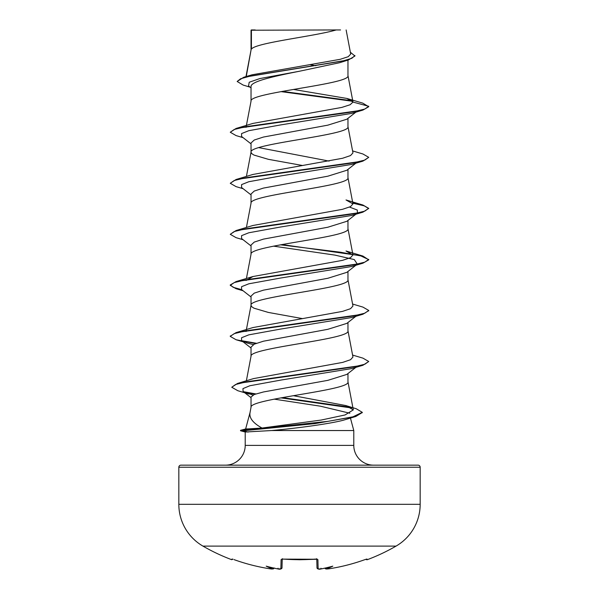<?xml version="1.0" encoding="UTF-8"?>
<svg xmlns="http://www.w3.org/2000/svg" width="599" height="599" viewBox="0 0 599 599"><rect width="100%" height="100%" fill="white"/><g stroke="black" fill="none" stroke-linecap="round" stroke-linejoin="round"><path stroke-width="0.9" d="M326.612 569.035L328.993 568.81A192.593 192.526 -0 0 0 364.971 559.616L367 559.062L367.307 559.691A1.041 1.041 0 0 1 366.056 559.256M232 559.062L232.457 559.114A1.041 1.033 -154 0 1 232 559.062L231.693 559.691A193.073 193.073 0 0 1 202.964 546.116L396.036 546.116A48.272 48.272 0 0 0 420.169 504.313L420.169 467.235L178.831 467.235L178.831 504.313L420.169 504.313M202.964 546.116A48.272 48.272 0 0 1 178.831 504.313M367.307 559.691A193.073 193.073 0 0 0 396.036 546.116M318.428 568.968L321.071 568.93L320.982 568.226L321.071 568.938A192.818 192.084 -0 0 0 321.206 568.915A142.233 74.793 146.2 0 0 332.789 566.16A142.233 67.343 -143.3 0 1 326.066 568.915L326.066 568.93A1.041 1.033 175 0 1 325.968 568.938L326.066 568.915M279.201 569.028L278.161 568.953M348.693 418.596L343.586 420.146C330.431 423.755 296.093 428.375 271.676 430.539L245.246 432.021L240.521 430.756L240.521 430.329L243.389 430.329L248.533 428.877L262.04 428.045C252.838 422.969 248.862 417.72 250.112 412.284M420.169 467.235A2.074 2.074 0 0 0 418.095 465.161L180.905 465.161A2.074 2.074 0 0 0 178.831 467.235M373.566 465.161A19.782 19.782 0 0 1 353.784 445.379L245.216 445.379A19.782 19.782 0 0 1 225.434 465.161L373.566 465.161M250.03 412.591L245.642 428.951L248.533 428.877M350.437 418.072L353.784 430.539L353.784 445.379M245.216 432.014L245.216 445.379M271.676 430.539L353.784 430.539M355.881 367.344L346.851 374.405L327.87 380.343L263.515 391.956L254.261 394.494L251.033 397.025L251.033 407.29M347.967 373.536L347.967 381.9C350.962 390.406 248.038 398.912 251.033 407.425M251.415 30.22L336.181 29.95C314.602 36.344 255.451 42.739 251.415 49.133L251.415 30.22L251.033 30.22L251.033 50.024M246.249 76.537L251.033 50.151M339.738 62.685L299.5 71.229C273.548 76.373 250.389 81.501 251.033 86.638L251.033 101.194C248.038 92.688 350.962 84.182 347.967 75.676L347.967 60.095M246.264 126.179L251.033 101.194M355.881 112.148L346.843 119.223L327.833 125.161L263.433 137.051L254.238 140.024L251.033 142.989L251.033 152.228L251.767 153.651L253.954 155.066L268.345 159.319L302.263 165.451M347.967 118.34L347.967 126.711C350.962 135.217 248.038 143.723 251.033 152.228L246.414 176.435M355.881 163.19L346.851 170.258L327.84 176.196L263.433 188.086L254.238 191.059L251.033 194.031L251.033 203.271C248.038 194.765 350.962 186.259 347.967 177.746L347.967 169.382M246.414 227.478L251.033 203.271M355.881 214.225L346.851 221.301L327.795 227.246L263.448 239.121L254.246 242.093L251.033 245.066L251.033 254.305C248.038 245.8 350.962 237.294 347.967 228.788L347.967 220.417M246.414 278.513L251.033 254.305M355.881 265.267L346.851 272.335L327.848 278.273L263.433 290.163L254.238 293.136L251.033 296.108L251.033 305.348L251.767 306.763L253.954 308.178L268.345 312.431L302.263 318.571M347.967 271.459L347.967 279.823C350.962 288.336 248.038 296.842 251.033 305.348L246.039 331.509M355.881 316.302L346.843 323.378L327.803 329.323L263.433 341.205L254.238 344.17L251.033 347.143L251.033 356.255M347.967 322.494L347.967 330.865C350.962 339.371 248.038 347.877 251.033 356.383M310.275 64.737L315.838 65.703M258.663 147.609L329.143 161.101M282.226 559.167L282.002 567.815A1.041 1.026 -178.5 0 1 280.864 568.81L277.929 568.93A192.818 192.084 -0 0 1 277.794 568.915L278.018 568.226L277.794 568.915A142.233 74.793 -146.2 0 1 266.211 566.16A142.233 67.343 143.3 0 0 272.934 568.915L274.117 567.957M250.127 87.184L243.134 85.058L237.152 81.486L243.703 77.286L252.082 74.793L340.21 59.316L348.251 56.688L350.707 54.045L346.132 29.95M336.181 29.95L340.554 29.95M251.033 87.903L248.533 85.927L249.214 82.25L259.816 78.574L299.5 71.229M352.706 101.298L280.968 91.617M237.152 81.486L240.536 78.791L250.217 76.095L348.513 59.922L354.937 56.007L350.363 52.248M251.033 30.901L251.303 29.95L255.204 29.95M251.033 143.865L241.577 136.467L241.569 133.584L248.81 130.694L280.602 124.921L351.815 113.368L362.927 110.074L368.737 106.719L362.747 103.125L346.896 98.446L293.465 89.446M352.205 100.782L282.339 91.37M243.703 77.286L342.763 61.008L351.83 58.298L354.937 55.58M252.98 123.401L236.073 128.463L353.238 111.841L364.746 109.07L368.737 106.293L352.983 102.077L346.896 98.446M262.04 428.045L321.296 420.034L345.046 414.965L353.305 409.888L345.735 405.545L293.368 395.692M352.586 355.072L362.919 358.135L368.737 361.489L364.821 364.237L353.5 366.977L237.496 383.457L253.527 378.605L342.725 362.38L350.565 359.707L352.953 357.034L347.944 330.603M352.586 304.037L362.927 307.1L368.737 310.447L364.746 313.225L353.238 315.995L236.073 332.617L252.995 327.548L342.553 311.383L350.542 308.687L352.953 305.992L347.944 279.568M246.047 280.474L252.995 276.521L342.553 260.348L350.542 257.652L352.961 254.957L346.012 251.003M236.073 230.54L252.973 225.479L342.561 209.306L350.512 206.618L352.961 203.915L346.012 199.961L362.927 205.023L368.737 208.37L364.746 211.148L353.238 213.918L236.073 230.54L230.263 234.314L236.081 237.668L243.119 239.75M252.988 174.444L342.553 158.271L350.52 155.575L352.961 152.88L347.944 126.456M252.988 123.401L341.849 107.408L350.116 104.743L352.983 102.077M352.586 150.918L362.919 153.98L368.737 157.335L362.919 161.116L351.823 164.403L280.617 175.956L248.817 181.729L241.577 184.619L241.577 187.502L251.033 194.9M349.531 207.074L357.311 210.054L357.423 213.027L356.263 213.753M368.737 208.37L362.927 212.151L351.815 215.445L280.602 226.999L248.81 232.771L241.569 235.662L241.577 238.544L251.033 245.942M273.511 246.144L334.916 255.107L354.294 259.584L357.318 264.144M281.904 244.564L362.919 256.058L368.737 259.839L362.919 263.193L351.823 266.48L280.617 278.033L248.817 283.806L241.577 286.696L241.577 289.579L251.033 296.977M368.714 310.664L362.927 314.228L351.815 317.522L280.602 329.076L248.81 334.848L241.569 337.739L241.577 340.621L247.185 343.04L253.362 344.62M368.737 361.489L362.919 365.27L351.815 368.557L281.216 380.021L249.85 385.749L242.954 388.616L243.097 391.484L252.935 395.085M274.162 399.129L320.375 406.182L349.868 413.235M350.415 417.421L349.187 418.109M362.245 412.531L355.821 416.47L343.586 420.146M362.927 110.074L245.77 126.696L234.254 129.466L230.263 132.237L236.081 135.591L243.119 137.673M362.919 161.116L245.755 177.738L234.246 180.509L230.263 183.279L236.073 186.633L243.119 188.707M352.818 203.181L364.327 205.884L368.714 208.587M362.927 212.151L245.77 228.773L234.254 231.543L230.263 234.314M280.504 244.819L340.472 252.224L360.853 255.923L368.714 259.622M362.919 263.193L245.755 279.815L234.246 282.586L230.263 285.356L236.073 288.711L243.119 290.785M362.927 314.228L245.77 330.85L234.254 333.621L230.263 336.391L236.073 339.745L255.631 343.579M362.919 365.27L246.833 381.75L235.609 384.498L231.753 387.246L237.825 390.72L249.027 394.03M244.482 392.323L254.979 394.224M280.909 397.863L351.583 407.964M355.821 416.47L314.992 423.613L243.389 430.756L243.389 430.329L328.08 421.329L352.938 416.822L362.268 412.322L362.268 412.748M236.073 128.463L230.263 132.237M368.737 157.335L364.746 160.105L353.245 162.876L236.081 179.498L230.263 183.279M352.736 202.739L362.927 205.023M368.737 259.412L364.746 262.182L353.245 264.953L236.081 281.575L230.263 284.929L233.183 287.295L241.674 289.661M236.073 332.617L230.286 336.181M241.682 340.696L256.432 343.272M237.496 383.457L231.753 387.246M243.336 391.656L255.818 393.932M282.286 397.609L350.243 407.238M345.735 405.538L356.218 408.743L362.268 412.322M240.521 430.756L243.389 430.756L248.106 432.089M273.646 568.795L270.007 568.81C257.72 566.909 245.725 563.839 234.029 559.616L234.029 559.616A192.593 192.526 0 0 0 270.007 568.81L272.934 568.915M282.129 559.084A1.041 0.973 -178.5 0 1 281.103 559.616L283.185 559.062A192.204 172.752 -0 0 0 315.815 559.062L317.897 559.616L318.136 568.81A1.041 1.026 -1.5 0 1 316.998 567.815L316.774 559.167M316.871 559.084A1.041 0.973 -1.5 0 0 317.897 559.616M325.968 568.938L324.98 568.354M366.625 559.114L364.971 559.616C353.275 563.839 341.28 566.909 328.993 568.81L325.354 568.795L328.993 568.81C341.28 566.909 353.275 563.839 364.971 559.616L366.543 559.114A1.041 1.033 154 0 0 367 559.062M274.095 568.122A1.041 1.033 -175 0 1 274.065 568.226L273.032 568.938A1.041 1.033 -175 0 1 272.934 568.93M280.864 568.81L281.103 559.616M299.5 559.758L283.192 559.129L317.043 559.241L299.5 559.758M339.738 62.693L348.513 59.922M353.305 409.888L347.944 381.645M246.376 380.799L251.056 356.128M352.961 254.957L347.944 228.526M352.961 203.915L347.944 177.491M246.039 127.355L246.182 126.621M352.961 101.86L347.944 75.414M245.987 76.612L251.056 49.897M251.056 407.163L249.97 412.898M243.119 341.819L236.073 339.745M241.577 340.621L251.033 348.019M243.097 391.484L251.033 397.661M252.995 276.513L236.081 281.575M346.02 250.996L362.919 256.058M252.988 174.436L236.081 179.498M230.263 284.929L230.263 285.356M368.737 310.447L368.737 310.874M230.263 335.964L230.263 336.391M245.672 428.951L240.521 430.329M321.004 568.945L320.982 568.945C319.072 569.522 317.732 569.147 316.998 567.815L317.5 568.721L318.825 569.043M316.759 558.665L317.043 559.241M282.241 558.665L281.957 559.241L283.192 559.129M280.13 569.043L277.996 568.945C279.928 569.522 281.26 569.147 282.002 567.815L282.002 567.845M231.693 559.691L232.996 559.174M234.029 559.616C245.725 563.839 257.72 566.909 270.007 568.81L272.111 569.043"/></g></svg>
